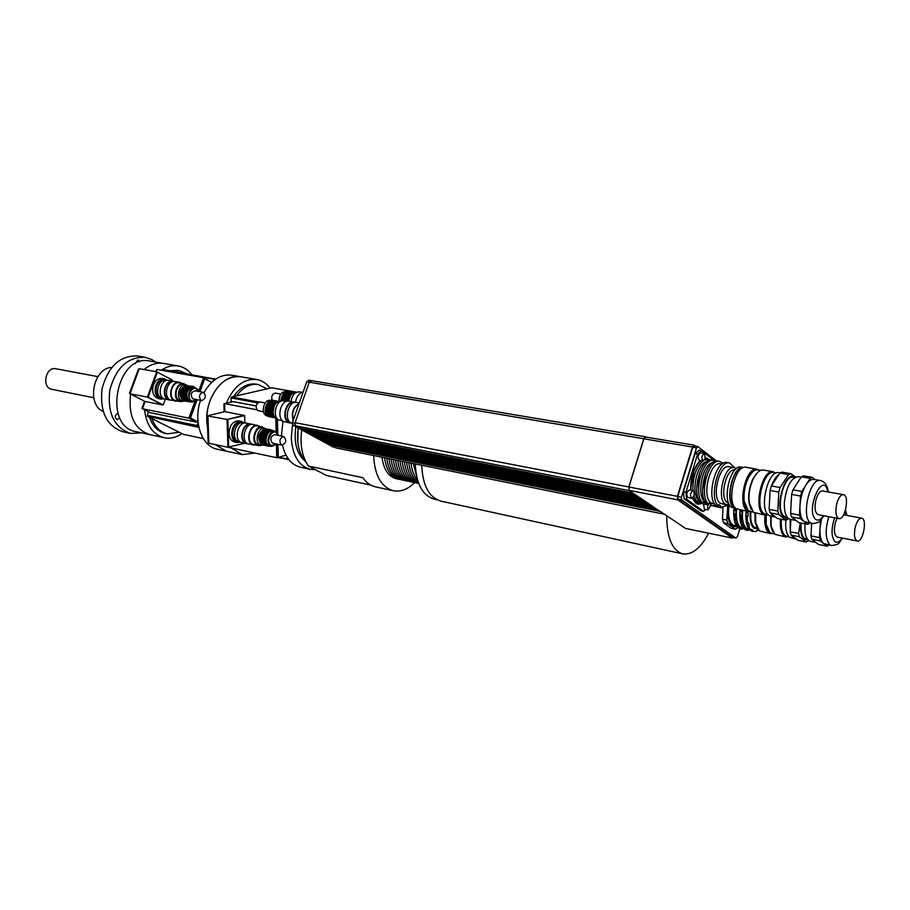 <?xml version="1.0" encoding="UTF-8"?>
<svg xmlns="http://www.w3.org/2000/svg" width="910" height="910" viewBox="0 0 910 910"><rect width="100%" height="100%" fill="white"/><g stroke="black" fill="none" stroke-linecap="round" stroke-linejoin="round"><path stroke-width="1.36" d="M119.824 417.895L117.015 419.738C114.41 417.292 114.74 415.165 117.993 413.333M135.01 363.829L137.979 359.985L139.753 361.771M55.874 368.743L55.794 368.732C45.489 366.32 41.382 387.819 51.859 389.321L93.741 397.75M111.691 367.469C93.355 367.606 86.177 404.427 103.126 411.422M137.672 356.026L137.342 355.969C120.018 355.412 108.256 366.286 102.091 388.593C99.599 411.593 106.527 425.982 122.861 431.75L130.312 433.376M155.633 362.066L152.072 359.689L145.088 357.289C127.753 356.743 115.991 367.685 109.803 390.094C107.289 413.208 114.194 427.643 130.528 433.422L141.835 432.887M149.854 361.065L149.558 361.008C116.525 353.489 102.534 426.665 136.056 431.636L149.524 434.559M149.558 361.008L163.345 363.397C156.668 362.396 150.252 364.455 144.099 369.551C150.252 364.455 156.668 362.396 163.345 363.397L163.641 363.443M130.631 394.075C128.128 415.825 134.498 429.338 149.729 434.593C134.498 429.338 128.128 415.825 130.631 394.075M161.207 397.863L161.07 397.841C156.6 396.1 155.155 392.108 156.736 385.851C158.465 381.779 160.99 379.879 164.312 380.164L164.38 380.175M169.01 380.391L168.93 380.38C161.047 378.469 156.475 395.475 163.993 398.808L160.82 399.092C155.712 397.113 154.063 392.551 155.872 385.396C157.851 380.744 160.74 378.583 164.528 378.901L167.44 380.334M160.751 399.08L158.408 398.625C153.289 396.646 151.64 392.085 153.449 384.941C155.428 380.3 158.317 378.139 162.105 378.458L162.185 378.469M198.937 391.539L203.715 378.344L211.7 382.337M197.914 420.784L197.584 421.717L190.486 418.054L196.981 400.116M190.486 418.054L197.584 421.717M200.007 391.732L204.795 378.537M189.417 417.838L195.343 401.481M165.29 399.274L163.197 404.995L147.454 397.101L156.736 371.872L172.343 379.982L172.001 380.937M163.197 404.995L148.148 397.238L157.43 371.997M147.454 397.101L148.148 397.238M130.13 393.382L129.493 393.257L130.062 393.552M144.565 401.196L141.96 408.272L142.54 408.567M142.597 408.408L141.96 408.272M156.713 370.017L155.462 371.576M139.037 369.278L138.411 369.164L129.493 393.257M139.253 368.686L156.713 371.803L147.397 397.135L129.982 393.746L139.253 368.686M162.549 404.859L147.397 397.135M162.526 404.916L145.145 401.492L129.982 393.746M194.842 401.731L188.893 418.145L142.46 408.772L145.145 401.492M156.099 371.689L156.929 369.437L203.556 377.684L198.687 391.129M196.879 421.569L196.674 422.149L150.275 412.719L142.46 408.772M196.674 422.149L188.893 418.145M211.165 382.041L203.556 377.684M171.831 371.075L179.418 370.688L186.686 373.691M215.636 379.163L164.517 369.778L163.755 370.279L213.884 379.129L213.213 380.994M198.107 422.832L197.129 425.539L147.238 415.313L148.512 411.832M203.283 438.563L183.433 434.366L179.236 432.25L167.349 433.854C160.206 432.159 155.03 427.04 151.833 418.52L147.443 416.314L198.869 427.359M179.236 432.25L151.833 418.52M147.443 416.314L147.238 415.313M197.333 426.574L197.129 425.539M203.942 392.608C211.484 379.811 220.698 373.987 231.584 375.17L231.879 375.216M226.146 451.132L217.422 449.244C201.827 446.673 192.92 421.649 200.564 400.389M226.294 403.255C233.62 386.397 243.732 378.469 256.654 379.493L240.581 376.717C223.985 373.1 205.444 396.805 206.798 420.75L207.662 428.371C205.967 419.328 206.729 410.228 209.926 401.037C217.149 383.827 227.363 375.716 240.581 376.717L240.877 376.774M226.351 451.178L215.306 444.592L226.351 451.178L242.083 454.579M213.884 379.129L214.646 378.617M169.806 370.711L177.655 370.381M167.167 433.808L165.336 433.422C157.965 431.659 152.709 426.312 149.581 417.383M148.341 412.287L148.25 411.695M161.309 370.211C166.78 366.48 172.354 365.046 178.03 365.922C183.445 366.889 188.029 369.778 191.771 374.59M181.92 433.604C176.199 437.539 170.318 438.916 164.3 437.755C152.982 434.616 146.385 425.3 144.531 409.818M237.76 441.248L237.442 441.179C234.53 440.349 232.926 437.846 232.63 433.672C233.233 426.54 236.077 422.888 241.161 422.74L241.548 422.809M240.502 442.123L237.157 442.499C233.836 441.543 232.005 438.688 231.663 433.911C232.346 425.766 235.599 421.592 241.412 421.41L244.415 423.07M237.157 442.499L234.507 441.941C231.185 440.986 229.354 438.131 229.013 433.365C229.695 425.232 232.937 421.068 238.761 420.886L238.829 420.909M286.047 455.193L278.278 457.332L277.982 444.33M276.811 444.091L277.106 457.082L278.278 457.332M277.743 433.649L277.413 419.021M276.538 432.182L276.231 418.52M244.369 443.295L227.932 447.231L227.102 419.521L244.665 415.574L244.87 423.013M227.102 419.521L244.665 415.574M228.694 447.39L227.853 419.669M208.834 442.51L208.117 442.362L207.241 415.893L227.056 419.476L227.898 447.288L208.856 443.215L207.946 415.688L224.861 411.661L243.948 415.37L227.056 419.476M224.622 403.699L223.905 403.869L224.144 411.832M224.633 404.006L223.905 403.869M207.958 416.041L207.241 415.893M276.435 444.364L276.742 457.719L227.944 447.276M275.844 418.27L276.151 431.897M224.861 411.661L224.622 403.653L256.791 409.75M278.187 457.32L276.742 457.719M256.097 405.894L233.324 401.628L224.622 403.653M258.929 402.038L231.606 396.976L236.498 395.861C242.924 387.25 250.159 383.451 258.19 384.486L266.983 388.866L271.646 387.785L296.705 392.187M236.498 395.861L266.983 388.866M287.105 457.036L287.139 459.027L278.688 457.229M231.208 402.118L231.083 397.943L257.587 402.857M277.413 457.525L288.754 459.436M287.696 459.732L287.139 459.027M281.418 436.049L282.987 421.102M290.916 401.481C292.11 395.099 294.908 391.903 299.31 391.88L301.995 392.358L303.269 391.664M310.094 469.287L300.493 467.217C291.507 464.942 285.501 457.605 282.498 445.183M315.338 469.651L310.299 469.332C298.73 465.965 292.394 455.432 291.291 437.755L292.497 424.708M231.083 397.943L231.606 396.976M230.378 402.311L231.163 400.662M233.54 396.533C240.069 387.205 247.543 383.053 255.983 384.1L256.233 384.145M223.837 411.911L224.11 410.603M256.654 379.493C261.932 380.425 266.391 383.315 270.031 388.161M254.868 453.032L242.287 454.625L231.254 447.982M311.55 380.755L309.252 382.189L294.92 423.207L295.545 425.698L299.925 428.144L632.928 493.095L629.333 490.433L628.901 487.009L643.893 438.813L645.895 437.153M294.92 423.207L295.545 425.698M295.591 425.732L293.179 425.266L332.571 446.708M334.163 447.026L331.832 446.56M308.945 380.369L306.761 381.722L292.406 422.661L293.179 425.266M317.488 437.835L648.966 503.935L317.51 437.778M318.887 438.597L650.24 504.561L318.898 438.552M320.274 439.371L651.446 505.38L320.286 439.314M321.651 440.133L652.595 506.381L321.674 440.076M323.039 440.895L653.801 507.2L323.061 440.838M324.415 441.657L654.995 508.007L324.438 441.6M325.791 442.408L656.19 508.815L325.814 442.362M327.168 443.17L657.384 509.623L327.19 443.113M328.533 443.921L658.578 510.43L328.555 443.875M329.909 444.683L659.818 511.045L329.921 444.626M331.263 445.434L335.71 447.879L664.129 514.184L660.341 511.386L331.286 445.377M633.485 493.47L300.562 428.496L634.19 493.948M301.983 429.281L635.43 494.79L302.006 429.224M303.405 430.066L636.682 495.632L303.428 430.009M304.839 430.851L637.99 496.28L304.85 430.794M306.249 431.636L639.161 497.304L306.272 431.579M307.671 432.421L640.458 497.952L307.682 432.364M309.082 433.194L641.641 498.976L309.104 433.137M310.492 433.968L642.926 499.624L310.503 433.922M311.891 434.752L644.098 500.637L311.914 434.696M313.302 435.526L645.315 501.467L313.324 435.469M314.701 436.299L646.544 502.297L314.724 436.243M316.1 437.062L647.818 502.923L316.111 437.016M717.922 507.041L715.135 505.164M717.546 506.995L712.78 505.823M738.215 527.584L735.439 529.142L727.818 523.694L726.771 520.076L727.738 505.277M728.523 505.084C726.988 515.572 728.239 522.636 732.277 526.287L736.918 526.81M727.818 523.694L723.53 522.841L722.472 519.223L726.771 520.076M722.472 519.223L722.972 507.882M723.53 522.841L731.174 528.278L735.439 529.142M705.295 458.401L703.032 460.972C701.144 458.06 701.587 455.535 704.363 453.373L705.295 458.401M703.032 460.972L699.289 460.312C697.39 457.411 697.833 454.886 700.609 452.725L704.363 453.373M693.488 490.797C694.865 494.141 694.262 496.621 691.668 498.236C689.803 495.279 690.28 492.742 693.101 490.626L693.488 490.797M691.668 498.236L687.926 497.52C686.06 494.562 686.527 492.026 689.359 489.921L693.101 490.626M710.642 505.585L708.048 509.941L707.343 504.663M708.048 509.941L704.351 509.213L703.544 504.197M727.204 462.53L727.079 462.507C716.124 459.459 706.16 496.257 715.533 505.334L718.058 505.823L718.866 504.618L720.515 505.823L720.436 507.575L717.922 507.086L721.289 507.825M718.058 505.823C708.697 496.746 718.672 459.891 729.615 462.94L734.814 467.808M727.886 505.13L720.436 507.575M699.858 503.492L695.922 502.206L692.737 497.838M691.054 490.24C690.815 477.033 694.148 467.16 701.064 460.631M705.079 459.004L706.296 459.084M707.15 459.322L708.97 460.426M701.826 502.536L699.005 503.241L699.79 501.82L698.118 500.625L696.639 501.535L695.001 501.228L697.344 502.911L702.6 503.332M696.639 501.535L693.852 496.052M692.919 490.592C692.681 477.375 696.025 467.49 702.929 460.949M704.59 459.948L708.037 459.391L709.982 460.119M696.73 488.841L699.858 471.971M708.378 504.436L704.738 504.345L705.557 502.934L703.885 501.74L702.406 502.65L700.541 502.297C691.099 493.368 700.962 457.025 711.938 460.062L712.075 460.085M705.614 504.606L704.738 504.345M702.315 502.638L702.873 503.981M702.554 490.308L705.83 472.665M715.306 505.073L711.506 505.755L710.528 505.459L711.358 504.049L709.686 502.855L708.207 503.776L706.331 503.412C696.923 494.483 706.797 458.037 717.74 461.074L717.865 461.097M711.404 505.733L710.528 505.459M708.094 503.753L708.651 505.096M702.406 502.65C692.976 493.732 702.838 457.355 713.815 460.392L715.772 461.131M708.207 503.776C698.812 494.835 708.697 458.367 719.628 461.393L723.04 463.406M707.286 459.254L705.409 457.98L706.569 458.026L710.164 460.085M702.531 503.344L698.118 504.265L695.843 503.275L692.271 498.145M699.107 503.344L696.855 503.867M690.679 490.171C690.508 477.432 693.693 467.535 700.234 460.483M693.363 499.158L692.464 498.043M698.345 462.496L700.427 461.131M690.94 487.35L693.92 471.312M699.608 501.069L699.369 500.898C690.201 495.586 696.537 462.689 706.933 461.563M705.409 502.195L705.136 502.013C695.991 496.678 702.384 463.622 712.769 462.564M714.566 504.038L711.165 502.9C701.326 497.053 709.914 460.972 720.424 463.838L720.538 463.861M717.967 505.812L717.922 507.086M705.557 502.934L702.816 502.4M711.358 504.049L708.617 503.526M720.515 505.823L718.343 505.403M699.79 501.82L697.185 501.205M697.344 502.911L697.401 501.364M705.739 509.486L703.555 511.295L686.686 499.328L685.924 492.333L697.56 454.113L701.485 450.666L714.088 460.437M686.686 499.328L684.206 498.851L701.098 510.806L703.555 511.295M684.206 498.851L683.433 491.855L685.924 492.333M683.433 491.855L695.069 453.68L697.56 454.113M695.069 453.68L699.005 450.245L701.485 450.666M634.736 494.312L635.43 494.79M635.988 495.154L636.682 495.632M637.228 495.995L637.921 496.473M638.467 496.837L639.161 497.304M639.707 497.679L640.401 498.145M640.947 498.509L641.641 498.976M642.176 499.34L642.869 499.806M643.404 500.17L644.098 500.637M644.633 501L645.315 501.467M645.85 501.831L646.544 502.297M647.078 502.65L647.761 503.116M648.284 503.48L648.966 503.935M649.501 504.299L650.184 504.754M650.707 505.118L651.389 505.573M651.924 505.926L652.595 506.381M653.118 506.745L653.801 507.2M654.324 507.552L654.995 508.007M655.518 508.36L656.19 508.815M656.713 509.168L657.384 509.623M657.907 509.975L658.578 510.43M660.285 511.579L664.129 514.184M659.09 510.783L659.761 511.227M646.145 437.107L645.588 436.8L643.802 438.745L628.81 486.952L629.276 490.626L632.928 493.095M739.773 528.846L737.464 536.616L735.928 538.106L681.704 499.897L681.419 497.281L696.468 447.879L697.708 446.48L716.511 461.029M735.928 538.106L732.345 537.366L677.984 499.18L677.688 496.564L692.749 447.242L694.216 445.968M732.88 537.48L732.266 538.072L677.791 499.84L677.393 496.348L692.453 447.015L694.091 445.172L695.433 446.105M664.186 513.991L685.537 528.426L732.266 538.072M370.893 485.144L326.36 475.441L308.41 466.011L362.84 477.704C366.377 482.732 370.654 485.792 375.659 486.896L393.211 490.717M308.41 466.011C302.029 456.615 299.799 444.615 301.733 429.986M414.619 482.618C407.782 489.387 400.718 492.094 393.416 490.763C381.222 487.146 374.624 475.395 373.635 455.535M398.637 479.24L396.214 478.728C388.342 476.601 383.611 469.435 382.007 457.229M305.817 461.745C298.776 453.658 296.262 442.431 298.252 428.064M297.763 441.976L298.105 427.984M305.544 461.45C296.842 454.226 293.611 442.658 295.852 426.733M416.439 475.577L413.322 463.554M417.633 480.355C414.016 476.237 411.843 470.481 411.081 463.099M418.327 482.436C413.049 478.671 409.887 472.074 408.852 462.644M418.646 483.301C411.934 480.309 407.93 473.28 406.622 462.2M418.714 483.483L418.452 483.438C410.637 481.322 405.951 474.087 404.404 461.745M417.28 483.13L416.257 482.971C408.431 480.855 403.744 473.632 402.174 461.302M416.098 482.937L414.05 482.505C406.224 480.389 401.526 473.166 399.968 460.858M412.89 482.198L411.866 482.038C404.029 479.923 399.331 472.711 397.761 460.403M411.695 482.004L409.671 481.572C401.833 479.456 397.124 472.256 395.554 459.959M408.51 481.276L407.487 481.117C399.649 478.99 394.94 471.801 393.359 459.516M407.327 481.083L405.314 480.651C397.465 478.535 392.745 471.346 391.163 459.072M404.154 480.355L403.13 480.196C395.281 478.068 390.561 470.891 388.979 458.629M402.971 480.161L400.969 479.729C393.109 477.613 388.388 470.436 386.796 458.196M399.808 479.433L398.796 479.274C390.936 477.159 386.215 469.981 384.611 457.753M415.29 463.941C416.177 483.892 422.57 495.643 434.445 499.192L437.084 499.761M421.785 465.26L421.796 466.136C422.843 485.997 429.281 497.668 441.088 501.16L682.659 553.86M666.7 515.686C666.859 537.821 672.24 550.561 682.841 553.894C692.123 555.066 700.734 548.173 708.651 533.192M295.5 402.425C296.478 396.498 299.015 393.052 303.11 392.108M278.926 401.355C279.063 395.156 281.292 391.869 285.626 391.516L285.683 391.527M279.882 395.623L278.904 401.048M280.997 401.23C281.338 395.259 283.59 392.153 287.731 391.891M288.732 401.094C289.789 395.247 292.337 392.301 296.376 392.278L296.444 392.29M288.663 401.094L289.88 396.874M287.924 401.071C288.402 397.158 289.983 394.576 292.645 393.325M287.094 401.185C287.742 396.191 289.801 393.427 293.259 392.915M285.854 401.208C286.445 396.043 288.527 393.211 292.11 392.699M285.046 401.06C285.729 395.543 287.981 392.722 291.791 392.608M283.829 400.844C284.409 395.691 286.491 392.858 290.062 392.346M283.01 400.787C283.67 395.224 285.911 392.381 289.755 392.244M281.793 400.957C282.202 395.566 284.284 392.585 288.026 391.983M272.044 400.252C271.169 396.146 272.306 393.768 275.457 393.109L280.781 394.064M765.105 515.094L753.4 512.307L749.203 502.627C748.407 493.993 749.92 485.758 753.73 477.909C756.802 472.313 759.998 469.685 763.342 470.026L763.456 470.038M751 509.213L748.896 502.149C748.122 493.8 749.578 485.838 753.275 478.25L757.882 472.21M775.525 472.87L773.159 471.733C762.364 468.73 753.139 507.985 763.206 514.207L765.208 515.106L767.721 514.867M768.393 514.992L764.059 513.649C754.322 507.632 763.262 469.651 773.705 472.552L773.818 472.574M836.95 503.025C838.736 497.429 840.885 494.642 843.399 494.665C849.815 495.154 845.197 520.281 838.986 518.62C835.698 516.812 835.027 511.613 836.95 503.025M838.929 518.609L818.249 514.707C814.905 512.899 814.188 507.734 816.111 499.226C817.897 493.686 820.058 490.922 822.606 490.956L822.674 490.968M807.568 524.331L798.798 522.624L791.507 516.948L800.334 518.643L807.568 524.331L809.82 523.136M799.458 515.128L790.608 513.445L791.643 494.38L800.504 496.007L799.458 515.128L800.334 518.643M801.846 491.434L792.974 489.83L801.323 476.806L810.162 478.341L801.846 491.434L800.504 496.007M814.939 479.581L812.346 477.375L803.507 475.839L801.323 476.806M786.081 520.167L777.47 518.495L770.053 512.819L778.721 514.491L786.081 520.167L788.708 518.7M777.811 511.01L769.132 509.35L770.087 490.456L778.789 492.048L777.811 511.01L778.721 514.491M780.132 487.521L771.418 485.951L779.824 473.063L788.504 474.576L780.132 487.521L778.789 492.048M795.67 477.022L790.71 473.621L782.043 472.119L779.824 473.063M770.053 512.819L769.132 509.35M770.087 490.456L771.418 485.951M790.71 473.621L788.504 474.576M796.045 520.475L790.358 519.383C786.126 518.029 784.124 512.466 784.363 502.673C786.32 486.588 790.938 477.932 798.207 476.669L798.309 476.692M791.643 494.38L792.974 489.83M791.507 516.948L790.608 513.445M812.175 523.591L803.974 521.498C801.005 518.848 799.674 513.536 799.981 505.585C800.561 497.486 802.574 490.581 806.021 484.871C808.615 480.901 811.197 479.07 813.767 479.388L813.881 479.399M810.162 478.341L812.346 477.375M787.821 517.938L783.874 517.21C773.295 510.283 785.501 468.127 795.408 477.136M787.286 517.312L784.158 516.232C775.149 510.555 783.59 474.565 793.258 477.284L793.361 477.295M775.593 517.062L772.954 516.084L770.815 513.399M769.178 508.462L770.087 490.479M771.521 485.803C773.534 480.4 775.98 476.669 778.823 474.599M772.681 531.508L770.781 525.548L770.724 516.175L768.734 515.276C758.701 509.054 767.949 469.697 778.698 472.688L778.812 472.711M753.059 512.034L748.282 510.612L744.187 501.148C743.436 492.89 744.88 485.019 748.509 477.511C751.501 472.04 754.617 469.469 757.882 469.799L757.996 469.81M745.961 507.643L743.936 500.762C743.208 492.742 744.607 485.075 748.145 477.773L752.604 471.892M748.839 510.976L747.804 510.373C738.442 504.709 746.109 469.003 756.494 469.799M751.046 511.647L747.121 510.817C737.066 504.686 746.143 466.216 756.915 469.196L758.803 469.958M749.032 511.693L736.179 508.701C726.043 502.57 735.098 464.305 745.95 467.285L746.063 467.308M734.836 507.359L734.256 506.995C725.384 501.694 732.118 468.491 742.116 468.195M735.94 508.508L734.052 507.655C724.201 501.706 732.982 464.612 743.527 467.512L741.081 467.08M735.917 508.508L731.492 507.166C721.63 501.217 730.411 464.168 740.967 467.069M728.683 503.162L727.238 502.479C719.253 497.645 726.237 467.831 734.848 469.935M729.502 504.845L725.372 504.265C716.295 498.782 724.326 464.953 734.052 467.615L736.224 468.65M727.101 505.05L720.31 503.287C711.199 497.815 719.218 464.054 728.967 466.728L729.081 466.739M786.012 537.002L774.865 534.318L771.1 526.048L771.054 516.243M780.473 519.075C779.847 527.675 781.133 533.385 784.329 536.217L788.447 536.786M789.266 536.957L785.159 535.694C782.077 532.976 780.837 527.504 781.417 519.257M855.491 526.276C857.209 520.85 859.245 518.143 861.611 518.165C867.583 518.654 863.044 542.644 857.277 541.04C854.262 539.334 853.671 534.409 855.491 526.276M857.231 541.029L837.291 537.105C834.22 535.399 833.594 530.507 835.414 522.442L837.063 518.256M735.166 523.58L735.018 522.624L737.225 523.068L735.166 523.58L737.475 527.436L739.58 527.015L740.922 527.971L740.296 528.835L741.388 529.188L743.914 528.733M741.195 524.786L741.036 523.83L743.254 524.262L741.195 524.786L743.493 528.642L745.597 528.221L746.928 529.188L746.302 530.041L747.383 530.393L749.908 529.938M747.246 525.991L747.087 525.024L749.317 525.479L747.246 525.991L749.521 529.859L751.649 529.438L752.968 530.393L752.342 531.258L755.664 531.486L757.586 530.575L756.836 530.428M733.688 513.57L733.835 510.317L736.053 510.737L735.906 514.002L734.939 514.434L733.688 513.57L735.906 514.002M739.716 514.753L739.875 511.488L742.094 511.921L741.946 515.185L739.75 515.378L739.716 514.753L741.946 515.185M733.835 510.317L736.053 510.737M739.875 511.488L742.094 511.921M745.938 512.66L748.179 513.092L748.02 516.368L745.825 516.562L745.938 512.66L748.179 513.092M745.779 515.936L748.02 516.368M735.018 522.624L734.438 520.679M733.722 514.196L734.336 520.668L736.531 520.622L737.225 523.068M741.036 523.83L740.467 521.874M739.75 515.378L740.365 521.862L742.571 521.828L743.254 524.262M745.825 516.562L746.428 523.057L748.634 523.023L749.317 525.479M747.087 525.024L746.518 523.079M750.761 530.109L748.475 526.242M747.656 523.307L747.064 516.8M746.007 512.637L746.166 511.136M747.246 512.876L747.406 511.374M758.428 529.961L757.586 530.575M752.342 531.258L750.795 530.086M753.332 531.599L751.114 531.008M757.62 528.824L753.981 528.221C750.83 525.457 749.647 519.963 750.42 511.75M744.71 528.892L742.423 525.036M741.593 522.101L740.99 515.617M739.932 511.454L740.092 509.964M741.172 511.693L741.332 510.203M746.302 530.041L744.755 528.858M747.303 530.382L745.085 529.802M749.078 529.358L746.564 528.426C743.117 525.411 741.809 519.417 742.651 510.453M738.704 527.686L736.395 523.83M735.564 520.907L734.939 514.434M733.892 510.283L734.131 508.167M735.121 510.521L735.36 508.406M740.296 528.835L738.749 527.641M741.297 529.165L739.079 528.585M743.038 528.153L740.558 527.22C737.043 524.149 735.735 518.086 736.634 509.009M738.863 527.561L740.922 527.971M744.869 528.767L746.928 529.188M750.921 529.984L752.968 530.393M745.916 519.314L746.063 511.113M739.83 517.847L740.001 509.941M733.767 516.186L733.995 508.133M770.474 533.59L759.463 530.951L755.63 522.511L755.607 513.251M754.97 513.103L755.027 521.532L757.029 527.675M772.362 533.556L768.802 532.816C765.458 529.859 764.195 523.944 764.991 515.071M757.268 528.175L754.276 527.197C751.319 524.592 750.204 519.417 750.932 511.67M736.44 526.139L732.675 524.968C728.876 521.498 727.716 514.821 729.217 504.936M827.019 546.171L818.556 544.464L811.765 539.221L820.285 540.927L827.019 546.171L829.067 545.09M820.467 520.486L819.466 537.617L810.946 535.922L811.652 523.5M806.294 541.996L797.979 540.324L791.074 535.091L799.435 536.764L806.294 541.996L808.728 540.586M800.231 522.909L798.593 533.465L790.221 531.804L790.881 519.485M791.074 535.091L790.221 531.804M798.593 533.465L799.435 536.764M815.952 542.451L810.378 541.336C806.487 540.051 804.667 534.807 804.94 525.582L805.066 523.841M811.765 539.221L810.946 535.922M831.421 545.556L823.664 543.554C820.911 541.097 819.683 536.092 820.001 528.517L821.389 519.485M820.285 540.927L819.466 537.617M807.966 539.88L804.281 539.277C801.289 536.593 800.095 531.167 800.686 523M807.534 539.346L804.542 538.345C801.744 535.831 800.607 530.735 801.118 523.079M796.205 538.97L793.747 538.106L791.757 535.603M790.267 531.03L790.13 519.337M795.42 538.891L789.664 537.287C786.479 534.454 785.205 528.733 785.842 520.122M785.865 519.849L786.081 518.12M774.456 533.977L769.917 532.634L766.231 524.558L766.197 515.174M767.801 529.95L765.981 524.16L765.936 515.174M770.372 532.941L769.451 532.407C766.209 529.529 764.969 523.785 765.742 515.174M293.339 419.999C291.575 412.628 293.441 407.293 298.935 404.017M293.179 420.454C291.211 412.594 293.179 406.963 299.094 403.574M292.247 423.434L291.12 422.979C283.51 419.419 288.459 400.514 296.478 402.493L296.558 402.504M290.301 422.433L288.834 421.91C281.679 418.554 286.332 400.81 293.873 402.664L293.953 402.686M291.371 423.116L288.629 422.502C281.019 418.941 285.967 400.059 293.976 402.038L295.238 402.436M290.062 423.025L283.67 421.546C276.048 417.986 280.985 399.16 289.016 401.139L289.096 401.151M282.851 420.989L278.858 419.988C271.68 416.643 276.321 398.989 283.875 400.855L283.954 400.866M267.688 416.007L266.175 415.529C260.453 412.867 264.139 398.933 270.168 400.411L270.224 400.423M264.15 404.825L263.252 409.637M268.279 415.927C262.558 413.265 266.243 399.319 272.272 400.798M277.641 419.066L276.378 418.611C269.849 415.563 274.058 399.536 280.94 401.23L280.94 401.23M273.046 412.037L274.149 406.133M274.399 416.689C271.021 411.081 271.919 406.281 277.095 402.288M274.376 417.099C269.883 410.558 271.009 405.473 277.743 401.856M273.705 417.121L273.159 416.871C268.655 410.251 269.804 405.166 276.606 401.64M272.34 416.712C266.63 414.039 270.315 400.059 276.333 401.537M271.669 416.723L271.123 416.473C266.619 409.864 267.767 404.802 274.558 401.264M270.315 416.325C264.594 413.652 268.279 399.683 274.297 401.173M269.633 416.336L269.098 416.086C264.582 409.489 265.731 404.427 272.522 400.889M263.559 411.775L257.689 410.558C255.084 406.508 255.846 403.642 259.964 401.97L265.208 402.937M244.324 423.093L243.118 422.843C235.531 420.864 230.776 438.222 238.033 441.396L240.433 442.078M251.99 424.367L246.235 423.082C238.363 421.023 233.404 439.086 240.957 442.397L247.986 443.909M250.83 423.992C242.959 421.933 237.999 440.042 245.541 443.352L246.826 443.807M250.716 424.583C243.311 422.649 238.648 439.678 245.745 442.795L246.894 443.204M260.01 426.426L253.139 424.447C245.268 422.388 240.308 440.531 247.838 443.83L256.176 445.149M257.769 425.368C249.909 423.298 244.926 441.498 252.468 444.808L253.754 445.263M264.924 428.28L257.655 425.96C250.261 424.014 245.586 441.123 252.661 444.239L258.599 445.661L261.432 445.365M262.387 426.904C254.993 424.959 250.318 442.112 257.394 445.229L258.599 445.661M266.835 429.224L262.228 427.745C255.505 425.982 251.24 441.577 257.678 444.421L263.559 445.252M278.437 435.458L274.865 431.374C268.996 429.827 265.242 443.568 270.861 446.071L271.828 446.423L276.674 444.057M276.617 444.046L271.43 445.638C263.65 441.191 274.968 424.663 278.38 435.435M274.865 431.374L272.807 430.965C266.937 429.418 263.195 443.147 268.814 445.65L271.828 446.423M283.704 436.516L274.627 434.684C270.589 436.322 269.815 439.12 272.329 443.079L281.964 445.149C286.309 443.011 286.889 440.133 283.704 436.516C279.666 438.165 278.904 440.975 281.406 444.956L281.964 445.149M264.867 428.269C258.156 426.506 253.879 442.123 260.317 444.967L261.42 445.365M263.98 429.509C258.212 433.319 257.234 438.108 261.045 443.864M266.152 429.634C260.271 428.087 256.529 441.771 262.16 444.262M266.391 429.736C259.703 433.137 258.542 438.04 262.933 444.421L263.343 444.603M268.097 430.032C262.228 428.474 258.486 442.169 264.105 444.671M268.348 430.123C261.659 433.535 260.499 438.438 264.89 444.831L265.299 445.013M270.065 430.419C264.184 428.872 260.442 442.578 266.061 445.07M270.315 430.51C263.616 433.922 262.467 438.836 266.846 445.24L267.267 445.422M272.022 430.817C266.152 429.258 262.41 442.988 268.029 445.479M166.166 380.243L166.086 380.232C158.499 378.389 154.097 394.724 161.332 397.932L163.618 398.591M163.993 398.808L170.693 400.207M174.197 381.449L173.127 381.142C165.245 379.231 160.661 396.271 168.179 399.615L169.647 400.127M172.786 381.677C165.438 380.278 161.445 396.009 168.373 399.08L169.453 399.49M175.311 381.54L175.232 381.529C167.349 379.618 162.765 396.68 170.284 400.013L178.405 401.23M181.761 383.303L179.463 382.291C171.581 380.391 166.985 397.488 174.493 400.832L175.971 401.344M179.441 382.871L179.361 382.86C171.956 381.062 167.633 397.147 174.697 400.298L180.396 401.617L183.251 401.31M186.311 384.975L183.683 383.656C176.278 381.859 171.944 397.977 179.008 401.128L180.396 401.617M183.615 384.475L183.547 384.464C176.802 382.826 172.866 397.488 179.281 400.366L185.139 401.139M198.812 391.516L195.081 387.637C188.086 390.322 186.834 394.997 191.327 401.64L192.442 402.027L197.265 399.752M197.174 399.74L191.862 401.23C184.059 396.817 195.036 381.301 198.71 391.493M195.081 387.637L193.216 387.296C186.22 389.98 184.969 394.644 189.462 401.287L192.442 402.027M203.18 392.324L194.899 390.788C190.895 392.324 190.179 394.986 192.749 398.796L201.656 400.593C205.99 398.523 206.502 395.77 203.18 392.324C199.176 393.859 198.46 396.544 201.019 400.366L201.656 400.593M188.006 385.829L185.958 384.907C179.225 383.269 175.277 397.954 181.693 400.832L182.956 401.264M184.741 386.147C179.372 389.798 178.531 394.303 182.205 399.649M187.142 386.181C180.135 388.843 178.883 393.495 183.399 400.116M187.073 386.25C180.658 389.639 179.668 394.314 184.104 400.252L184.423 400.411M188.916 386.5C181.92 389.173 180.669 393.825 185.174 400.457M188.87 386.579C182.444 389.969 181.454 394.644 185.89 400.593L186.209 400.753M190.702 386.83C183.706 389.514 182.455 394.166 186.96 400.81M190.656 386.909C184.23 390.299 183.24 394.974 187.676 400.946L188.006 401.094M192.499 387.159C185.492 389.844 184.252 394.508 188.745 401.151M309.263 382.143L306.761 381.722M294.931 423.15L292.406 422.661M629.276 490.626L295.761 425.846M643.802 438.745L309.252 382.189M628.81 486.952L295.067 422.684M692.749 447.242L696.468 447.879M677.688 496.564L681.419 497.281M677.984 499.18L681.704 499.897M643.893 438.813L692.453 447.015M628.901 487.009L677.393 496.348M629.333 490.433L677.791 499.84M823.425 515.686C820.695 519.826 818.113 521.055 815.678 519.383C804.952 510.373 823.357 469.207 827.861 491.889M828.339 491.98C827.349 485.166 824.631 481.344 820.183 480.503C810.025 477.613 800.925 516.652 810.378 522.738L812.266 523.614C821.912 522.192 819.216 521.453 823.903 515.777M842.114 538.049C839.566 541.95 837.166 543.145 834.936 541.621C831.194 536.786 831.08 528.846 834.606 517.801M845.117 511.34L846.471 515.333M828.783 516.698C824.995 529.995 825.347 539.357 829.84 544.794L831.501 545.579C840.669 544.078 837.621 544.18 842.546 538.14M55.794 368.732L97.859 376.626M137.342 355.969L145.088 357.289M164.528 378.901L162.105 378.458M240.581 376.717L231.584 375.17M179.418 370.688L177.405 370.336M178.03 365.922L163.345 363.397M164.096 437.71L149.729 434.593M241.412 421.41L238.761 420.886M258.19 384.486L255.983 384.1M334.402 447.163L332.196 446.719M310.833 380.608L308.558 380.221M708.037 459.391L706.171 459.061M713.815 460.392L711.938 460.062M719.628 461.393L717.74 461.074M721.983 464.111L720.424 463.838M727.079 462.507L729.615 462.94M645.588 436.8L311.14 380.608M693.977 445.854L697.708 446.48M645.554 437.005L694.091 445.172M286.946 401.219C287.606 395.736 290.04 392.824 294.237 392.472M284.898 401.037C286.354 394.075 289.164 391.209 293.316 392.438M282.862 400.787C284.273 393.768 287.082 390.868 291.28 392.085M280.837 401.219C281.907 393.825 284.716 390.652 289.255 391.721M773.159 471.733L763.342 470.026M822.606 490.956L843.399 494.665M801.084 477.17L798.207 476.669M820.183 480.503L813.767 479.388M794.692 477.522L793.258 477.284M780.052 472.927L778.698 472.688M774.854 516.971L770.724 516.175M776.207 472.984L773.705 472.552M760.817 470.311L757.882 469.799M756.915 469.196L745.95 467.285M734.052 467.615L728.967 466.728M843.638 514.798L861.611 518.165M755.027 521.532L755.63 522.511M846.903 515.413L845.527 509.998M299.299 403.005L296.478 402.493M293.976 402.038L289.016 401.139M286.525 401.333L283.875 400.855M275.628 418.099L274.536 417.69C267.847 413.481 272.772 400.082 278.744 401.412M274.797 417.815L272.5 417.292C265.663 414.687 270.93 397.932 277.868 401.378M272.761 417.428L270.463 416.905C263.57 414.016 269.053 397.488 275.832 401.003M270.725 417.042L268.439 416.518C261.602 413.879 266.835 397.249 273.796 400.627M267.62 429.497C262.034 425.846 255.13 439.985 262.308 444.831L264.389 445.297M269.576 429.895C264.617 425.3 256.768 442.146 264.264 445.24L266.346 445.707M271.544 430.282C266.71 425.664 258.679 442.374 266.22 445.65L268.302 446.116M274.479 431.306C268.666 426.722 260.544 438.745 268.177 446.059L271.407 446.332M166.086 380.232L167.019 380.391M168.93 380.38L173.127 381.142M175.232 381.529L179.463 382.291M179.361 382.86L183.683 383.656M183.547 384.464L185.958 384.907M188.484 385.988C183.843 382.541 175.937 395.167 183.524 400.65L185.651 401.162M190.27 386.318C187.278 385.351 184.764 386.909 182.728 391.004C182.114 393.427 180.601 395.531 185.299 401.003L187.426 401.503M192.067 386.648C187.449 383.178 179.486 395.861 187.085 401.344L189.212 401.845M194.945 387.603C190.383 381.927 180.646 396.726 188.882 401.685L192.249 401.992"/></g></svg>
